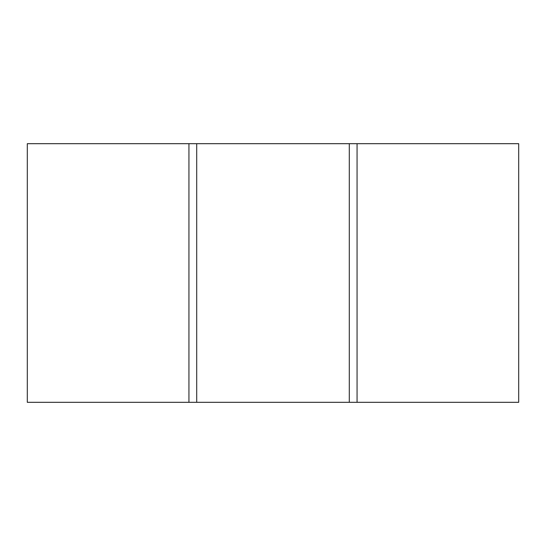 <?xml version="1.0" encoding="UTF-8"?>
<svg xmlns="http://www.w3.org/2000/svg" width="546" height="546" viewBox="0 0 546 546"><rect width="100%" height="100%" fill="white"/><g stroke="black" fill="none" stroke-linecap="round" stroke-linejoin="round"><path stroke-width="0.82" d="M357.057 143.687L518.7 143.687L518.7 402.313L357.057 402.313L357.057 143.687L357.057 402.313L518.7 402.313L518.7 143.687L196.703 143.687L196.703 402.313L188.943 402.313L188.943 143.687L27.3 143.687L27.3 402.313L27.3 143.687L188.943 143.687L188.943 402.313L27.3 402.313L188.943 402.313M188.943 143.687L196.703 143.687L196.703 402.313L349.297 402.313L349.297 143.687L193.734 143.687M357.057 402.313L349.297 402.313L349.297 143.687L352.266 143.687M352.266 402.313L193.734 402.313"/></g></svg>
